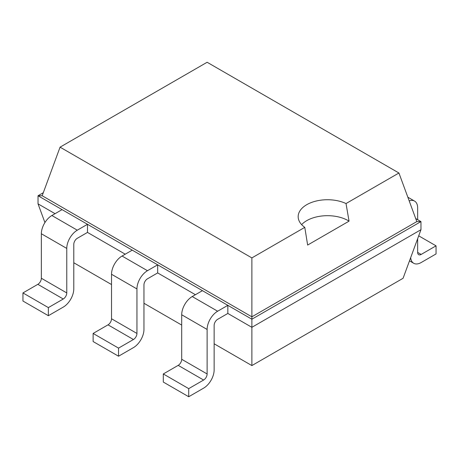 <?xml version="1.0" encoding="UTF-8"?>
<svg xmlns="http://www.w3.org/2000/svg" width="459" height="459" viewBox="0 0 459 459"><rect width="100%" height="100%" fill="white"/><g stroke="black" fill="none" stroke-linecap="round" stroke-linejoin="round"><path stroke-width="0.69" d="M73.784 262.755L111.526 284.546M143.96 303.273L181.701 325.064M214.141 343.785L251.876 365.576L403.077 278.286L420.966 229.695L420.966 221.594L415.705 218.553M251.876 365.576L251.876 327.319L420.966 229.695M188.718 396.737L163.301 382.06L163.301 373.959L178.195 365.358A4.963 2.863 -60 0 0 181.701 359.282L181.701 314.776A14.889 8.595 120 0 1 192.229 296.548L217.646 311.219A14.889 8.595 120 0 0 207.124 329.453L207.124 373.959A4.963 2.863 -60 0 1 203.612 380.035L188.718 388.635L188.718 396.737L203.612 388.142A14.889 8.595 -60 0 0 214.141 369.908L214.141 325.402A4.963 2.863 120 0 1 217.646 319.326L227.842 313.44L251.876 327.319L251.876 319.212L420.966 221.594L416.818 221.594L398.934 173.003L207.124 62.263L60.066 147.161L251.876 257.906L304.787 227.36A29.307 16.92 180 0 1 298.172 216.654A29.307 16.92 180 0 1 306.755 204.685A29.307 16.92 180 0 1 346.023 203.549L398.934 173.003M118.542 356.218L93.125 341.548L93.125 333.441L108.02 324.846A4.963 2.863 -60 0 0 111.526 318.77L111.526 274.264A14.889 8.595 120 0 1 122.054 256.03L147.471 270.707A14.889 8.595 120 0 0 136.943 288.94L136.943 333.441A4.963 2.863 -60 0 1 133.437 339.522L118.542 348.117L118.542 356.218L133.437 347.624A14.889 8.595 -60 0 0 143.96 329.39L143.96 284.884A4.963 2.863 120 0 1 147.471 278.808L157.667 272.921L195.408 294.712M44.925 222.563L38.034 203.853L38.034 195.752L62.074 209.631L51.878 215.518A14.889 8.595 120 0 0 41.35 233.746L41.35 278.252L66.767 292.928A4.963 2.863 -60 0 1 63.262 299.004L48.367 307.605L48.367 315.706L63.262 307.105A14.889 8.595 -60 0 0 73.784 288.877L73.784 244.372A4.963 2.863 120 0 1 77.296 238.296L87.491 232.409L125.232 254.194M38.034 203.853L55.051 213.682M227.842 313.44L227.842 305.338L251.876 319.212L251.876 316.819L416.818 221.594M87.491 232.409L87.491 224.302L227.842 305.338L217.646 311.219M157.667 272.921L157.667 264.82L147.471 270.707M43.295 192.711L38.034 195.752L42.182 195.752L251.876 316.819L251.876 257.906M41.35 278.252A4.963 2.863 -60 0 1 37.845 284.328L63.262 299.004M48.367 315.706L22.95 301.029L22.95 292.928L37.845 284.328M66.767 292.928L66.767 248.422L41.35 233.746M66.767 248.422A14.889 8.595 120 0 1 77.296 230.188L87.491 224.302L62.074 209.631M192.229 296.548L202.425 290.662M122.054 256.03L132.249 250.144M417.65 252.41A4.963 2.863 120 0 0 418.677 254.682A4.963 2.863 120 0 0 421.155 254.435L417.65 252.41L417.65 238.703M409.193 200.87A14.889 8.595 -60 0 1 414.569 201.094A14.889 8.595 -60 0 1 417.65 207.904L417.65 219.677M410.685 257.625A14.889 8.595 120 0 0 413.714 263.277A14.889 8.595 120 0 0 421.155 262.542L436.05 253.942L436.05 245.84L421.155 254.435M42.182 195.752L60.066 147.161M48.367 307.605L22.95 292.928M188.718 388.635L163.301 373.959M118.542 348.117L93.125 333.441M301.632 224.629A29.307 16.92 180 0 1 306.755 220.641A29.307 16.92 180 0 1 349.047 221.146L346.023 203.549M349.064 221.14L307.622 245.066M307.639 245.054L304.787 227.36M418.706 235.828L436.05 245.84M77.296 230.188L51.878 215.518M181.701 359.282L207.124 373.959M181.701 314.776L207.124 329.453M178.195 365.358L203.612 380.035M111.526 318.77L136.943 333.441M108.02 324.846L133.437 339.522M111.526 274.264L136.943 288.94M413.714 263.277L409.497 260.844M407.844 197.209L414.569 201.094"/></g></svg>
